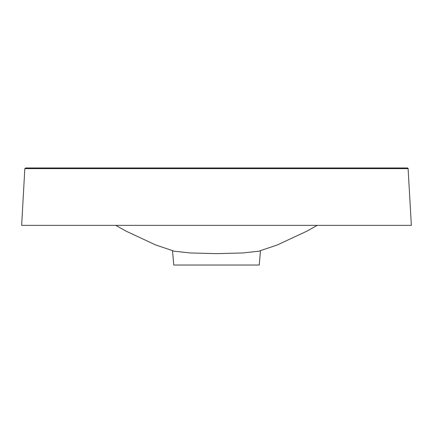 <?xml version="1.0" encoding="UTF-8"?>
<svg xmlns="http://www.w3.org/2000/svg" width="433" height="433" viewBox="0 0 433 433"><rect width="100%" height="100%" fill="white"/><g stroke="black" fill="none" stroke-linecap="round" stroke-linejoin="round"><path stroke-width="0.65" d="M317.243 225.355L306.905 231.157L277.429 244.905L258.75 251.232L242.918 252.953L216.5 253.646L190.087 252.953L174.25 251.232L155.571 244.905L126.095 231.157L115.757 225.355M254.398 225.355L178.412 225.355M408.103 168.637L24.822 168.637L21.65 225.355L411.35 225.355L408.103 168.637A0.709 0.709 -90 0 0 407.399 167.972L25.628 167.972M383.259 168.637L404.92 168.637M25.531 167.972L24.919 168.637M260.482 250.729L259.232 265.028L173.768 265.028L172.518 250.729M408.178 168.637L407.469 167.972"/></g></svg>
